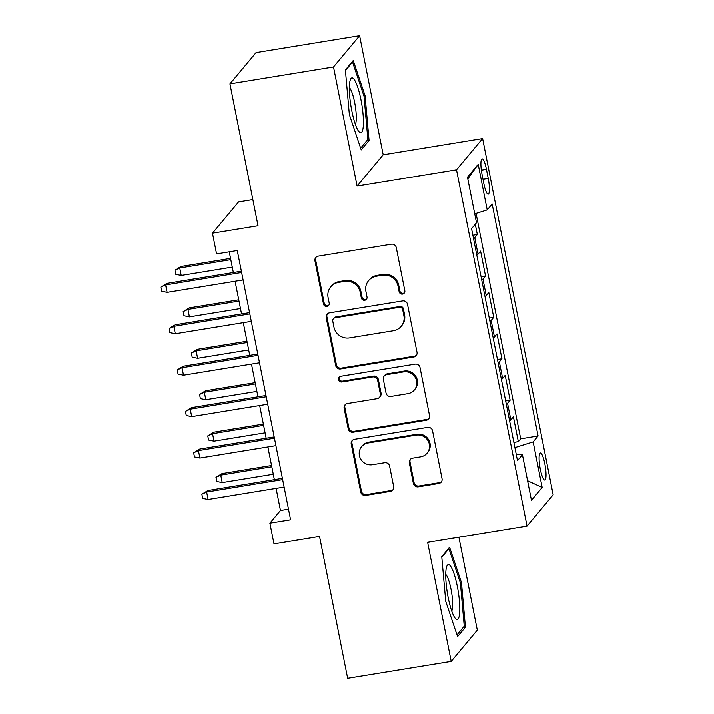 <?xml version="1.0" encoding="UTF-8"?>
<svg xmlns="http://www.w3.org/2000/svg" width="714" height="714" viewBox="0 0 714 714"><rect width="100%" height="100%" fill="white"/><g stroke="black" fill="none" stroke-linecap="round" stroke-linejoin="round"><path stroke-width="1.07" d="M402.553 294.097A2.945 2.847 -140.1 0 0 404.829 290.785L396.279 247.588A4.204 4.061 -140.1 0 0 391.406 244.188L318.221 256.13A4.204 4.061 -140.1 0 0 314.954 260.86L323.513 304.066A2.945 2.847 -140.1 0 0 328.618 305.485A2.945 2.847 -140.1 0 0 329.199 303.138L328.092 297.542A13.45 12.995 -140.1 0 1 330.787 286.796A13.45 12.995 -140.1 0 1 338.534 282.405L344.63 281.414A13.45 12.995 -140.1 0 1 360.222 292.303L361.329 297.89A2.945 2.847 -140.1 0 0 366.425 299.309A2.945 2.847 -140.1 0 0 367.014 296.962L365.907 291.366A13.45 12.995 -140.1 0 1 368.602 280.629A13.45 12.995 -140.1 0 1 376.349 276.238L382.445 275.238A13.45 12.995 -140.1 0 1 398.028 286.127L399.135 291.714A2.945 2.847 -140.1 0 0 402.553 294.097M368.602 280.629L369.308 279.781A13.45 12.995 -140.1 0 1 377.054 275.39L383.15 274.39A13.45 12.995 -140.1 0 1 398.733 285.279L399.849 290.875A2.945 2.847 -140.1 0 0 404.552 292.678M316.177 257.102A4.204 4.061 -140.1 0 0 315.659 260.021L324.218 303.218A2.945 2.847 -140.1 0 0 328.922 305.03M330.787 286.796L331.492 285.957A13.45 12.995 -140.1 0 1 339.239 281.566L345.335 280.566A13.45 12.995 -140.1 0 1 360.927 291.455L362.034 297.042A2.945 2.847 -140.1 0 0 366.737 298.854M544.827 463.779A13.7 2.704 80.7 0 0 540.355 452.962A13.7 2.704 80.7 0 0 540.311 469.187A13.7 2.704 80.7 0 0 544.773 480.004A13.7 2.704 80.7 0 0 544.827 463.779M413.379 483.414A4.204 4.061 -140.1 0 0 418.252 486.823L438.789 483.467A4.204 4.061 -140.1 0 0 442.046 478.737L432.55 430.756A4.204 4.061 -140.1 0 0 427.677 427.356L354.483 439.306A4.204 4.061 -140.1 0 0 351.226 444.037L360.722 492.017A4.204 4.061 -140.1 0 0 365.595 495.418L390.397 491.366A4.204 4.061 -140.1 0 0 393.664 486.636L389.594 466.099A4.204 4.061 -140.1 0 0 384.721 462.699L372.422 464.707A11.245 10.862 -140.1 0 1 361.641 446.625A11.245 10.862 -140.1 0 1 368.121 442.957L416.298 435.094A11.245 10.862 -140.1 0 1 427.079 453.176A11.245 10.862 -140.1 0 1 420.608 456.844L412.576 458.156A4.204 4.061 -140.1 0 0 409.318 462.886L413.379 483.414L414.084 482.575A4.204 4.061 -140.1 0 0 418.957 485.975L439.494 482.619A4.204 4.061 -140.1 0 0 441.529 481.647M333.509 66.964L357.089 186.059L383.195 154.795L359.615 35.7L333.509 66.964L229.944 83.877L258.04 225.749L212.469 233.183L216.574 253.898L237.28 250.516L290.598 519.774L269.883 523.148L273.989 543.863L319.551 536.428L347.647 678.3L451.203 661.396L477.309 630.123L458.915 537.196M357.089 186.059L456.505 169.825L527.039 526.075L427.624 542.301L451.203 661.396M413.745 357.018A4.204 4.061 -140.1 0 0 417.012 352.288L407.507 304.307A4.204 4.061 -140.1 0 0 402.634 300.906L329.449 312.857A4.204 4.061 -140.1 0 0 326.191 317.578L335.687 365.559A4.204 4.061 -140.1 0 0 340.56 368.959L413.745 357.018L414.45 356.17A4.204 4.061 -140.1 0 0 416.494 355.197M420.028 367.531L429.525 415.512A4.204 4.061 -140.1 0 1 426.267 420.243L353.073 432.193A4.204 4.061 -140.1 0 1 348.209 428.784L344.139 408.256A4.204 4.061 -140.1 0 1 347.406 403.526L377.081 398.68A4.204 4.061 -140.1 0 0 380.348 393.949L377.644 380.33A4.204 4.061 -140.1 0 0 372.779 376.93L341.872 381.972A2.945 2.847 -140.1 0 1 339.052 377.242A2.945 2.847 -140.1 0 1 340.748 376.278L415.155 364.131A4.204 4.061 -140.1 0 1 420.028 367.531M229.944 83.877L256.049 52.604L359.615 35.7M513.875 442.368L518.337 441.636L513.411 416.78L510.84 419.868L507.556 403.294A17.127 2.82 168.8 0 1 506.324 404.231M505.673 400.938L510.135 400.215L505.209 375.359L502.638 378.447L499.354 361.873A17.127 2.82 168.8 0 1 498.122 362.801M497.471 359.517L501.933 358.785L497.006 333.938L494.436 337.017L491.152 320.452A17.127 2.82 168.8 0 1 489.92 321.38M489.269 318.096L493.731 317.364L488.804 292.508L486.234 295.596L482.95 279.022A17.127 2.82 168.8 0 1 481.718 279.959M481.066 276.666L485.529 275.943L480.602 251.087L478.032 254.175A17.127 2.82 168.8 0 1 476.791 255.103M482.066 174.582L483.869 183.694A13.271 2.615 80.7 0 0 488.189 194.172A13.271 2.615 80.7 0 0 488.242 178.455L486.439 169.343A13.271 2.615 80.7 0 0 482.111 158.865A13.271 2.615 80.7 0 0 482.066 174.582M456.505 169.825L482.61 138.561L553.154 494.802L527.039 526.075M518.337 441.636L520.693 438.807L538.097 435.968L492.16 203.99L487.225 209.907L474.73 213.825M538.097 435.968L533.153 441.877L542.176 487.448L531.457 500.291L522.434 454.729L517.489 460.637L471.561 228.667L476.497 222.75L467.474 177.188L478.201 164.345L487.225 209.907M472.864 235.245L477.327 234.522L474.748 237.601A17.127 2.82 168.8 0 1 473.516 238.538M485.529 275.943L482.95 279.022M493.731 317.364L491.152 320.452M501.933 358.785L499.354 361.873M510.135 400.215L507.556 403.294M520.693 438.807L476.068 213.406M477.327 234.522L475.283 224.214M252.854 199.59L238.574 201.919L212.469 233.183M383.195 154.795L482.61 138.561M276.095 488.367L280.468 510.474L269.883 523.148M229.256 251.828L233.353 272.525M235.084 281.254L241.555 313.946M243.287 322.674L249.757 355.367M251.489 364.095L257.959 396.797M259.691 405.525L266.161 438.217M267.893 446.946L274.363 479.638M288.501 509.162L280.468 510.474M484.993 296.524A17.127 2.82 -11.2 0 0 486.234 295.596M493.195 337.954A17.127 2.82 -11.2 0 0 494.436 337.017M501.398 379.375A17.127 2.82 -11.2 0 0 502.638 378.447M522.434 454.729L516.258 454.425M509.6 420.796A17.127 2.82 -11.2 0 0 510.84 419.868M514.91 447.607L533.153 441.877M467.822 178.937L478.201 164.345M542.176 487.448L527.575 480.692M349.36 114.597L361.204 149.869L369.067 140.453L365.086 95.765L353.243 60.503L345.38 69.918L349.36 114.597M465.439 627.178L461.458 582.49L449.615 547.227L441.752 556.643L445.732 601.322L457.585 636.593L465.439 627.178L463.127 627.552M363.935 95.953L365.086 95.765M366.755 140.828L369.067 140.453M460.307 582.686L461.458 582.49M327.414 313.83A4.204 4.061 -140.1 0 0 326.896 316.739L336.392 364.72A4.204 4.061 -140.1 0 0 341.265 368.121L414.45 356.17M402.705 309.706A2.945 2.847 -140.1 0 0 399.296 307.323L335.044 317.819A2.945 2.847 -140.1 0 0 332.769 321.121L333.929 327.021A13.45 12.995 -140.1 0 0 349.521 337.909L393.432 330.743A13.45 12.995 -140.1 0 0 401.179 326.352A13.45 12.995 -140.1 0 0 403.865 315.606L402.705 309.706L403.41 308.867A2.945 2.847 -140.1 0 0 400.001 306.484L399.296 307.323M333.349 318.774L334.063 317.926A2.945 2.847 -140.1 0 1 335.75 316.971L400.001 306.484M401.179 326.352L401.884 325.504A13.45 12.995 -140.1 0 0 404.57 314.758L403.865 315.606M403.41 308.867L404.57 314.758M345.362 404.499A4.204 4.061 -140.1 0 0 344.844 407.408L348.914 427.945A4.204 4.061 -140.1 0 0 353.787 431.345L426.972 419.395A4.204 4.061 -140.1 0 0 429.007 418.422M379.509 397.305L380.214 396.457A4.204 4.061 -140.1 0 0 381.053 393.102L378.358 379.482A4.204 4.061 -140.1 0 0 373.484 376.082L342.577 381.124L341.872 381.972M339.445 376.849A2.945 2.847 -140.1 0 0 342.577 381.124M407.881 393.655A11.245 10.862 -140.1 0 0 415.218 377.394A11.245 10.862 -140.1 0 0 403.58 371.896L386.604 374.671A4.204 4.061 -140.1 0 0 383.338 379.402L386.033 393.021A4.204 4.061 -140.1 0 0 390.906 396.422L407.881 393.655M414.361 389.978L415.066 389.13A11.245 10.862 -140.1 0 0 404.285 371.048L403.58 371.896M384.177 376.037L384.882 375.198A4.204 4.061 -140.1 0 1 387.309 373.824L404.285 371.048M410.541 459.129A4.204 4.061 -140.1 0 0 410.023 462.038L414.084 482.575M427.079 453.176L427.784 452.328A11.245 10.862 -140.1 0 0 417.003 434.246L416.298 435.094M361.641 446.625L362.346 445.786A11.245 10.862 -140.1 0 1 368.826 442.109L417.003 434.246M352.448 440.279A4.204 4.061 -140.1 0 0 351.931 443.189L361.427 491.17A4.204 4.061 -140.1 0 0 366.3 494.57L391.102 490.518A4.204 4.061 -140.1 0 0 393.146 489.545M181.213 275.443L175.778 274.328L174.966 270.187L181.008 266.474L179.741 267.991L181.213 275.443L232.282 267.107M174.966 270.187L179.741 267.991L230.8 259.655M181.008 266.474L230.551 258.379M241.377 271.213L166.897 283.369L165.621 284.895L241.635 272.48M167.103 292.347L161.667 291.232L160.846 287.09L165.621 284.895L167.103 292.347L243.108 279.942M160.846 287.09L166.897 283.369M360.981 99.826A27.828 5.489 80.7 0 0 350.306 79.888A27.828 5.489 80.7 0 0 351.806 110.813A27.828 5.489 80.7 0 0 358.705 131.367A27.828 5.489 80.7 0 0 363.301 125.905A27.828 5.489 80.7 0 0 360.981 99.826M355.34 124.272A19.055 3.757 80.7 0 0 354.635 102.361A19.055 3.757 80.7 0 0 349.369 87.688M345.433 70.534L352.537 62.029L364.015 96.194L367.871 139.489L360.632 148.155M351.877 62.136L352.537 62.029M450.445 565.979A27.828 5.489 80.7 0 0 446.678 566.613A27.828 5.489 80.7 0 0 447.348 592.932A27.828 5.489 80.7 0 0 455.086 618.101A27.828 5.489 80.7 0 0 455.095 618.11A27.828 5.489 80.7 0 0 459.405 600.751A27.828 5.489 80.7 0 0 450.445 565.979M451.712 610.997A19.055 3.757 80.7 0 0 451.748 593.37A19.055 3.757 80.7 0 0 446.277 575.002A19.055 3.757 80.7 0 0 445.741 574.413M441.805 557.259L448.91 548.754L460.387 582.919L464.243 626.214L457.005 634.88M448.249 548.861L448.91 548.754M189.415 316.873L183.98 315.758L183.168 311.616L189.21 307.895L187.943 309.412L189.415 316.873L240.484 308.537M183.168 311.616L187.943 309.412L239.003 301.076M189.21 307.895L238.753 299.809M197.617 358.294L192.182 357.178L191.37 353.037L197.412 349.316L196.145 350.842L197.617 358.294L248.686 349.958M191.37 353.037L196.145 350.842L247.205 342.506M197.412 349.316L246.955 341.23M205.819 399.715L200.384 398.599L199.572 394.458L205.614 390.736L204.347 392.263L205.819 399.715L256.888 391.379M199.572 394.458L204.347 392.263L255.407 383.927M205.614 390.736L255.157 382.65M214.022 441.145L208.586 440.029L207.774 435.879L213.816 432.166L212.549 433.684L214.022 441.145L265.09 432.809M207.774 435.879L212.549 433.684L263.609 425.348M213.816 432.166L263.359 424.071M249.579 312.634L175.1 324.799L173.823 326.316L249.838 313.91M175.305 333.768L169.87 332.653L169.048 328.511L173.823 326.316L175.305 333.768L251.31 321.362M169.048 328.511L175.1 324.799M257.781 354.055L183.302 366.22L182.025 367.737L258.04 355.331M183.507 375.198L178.072 374.082L177.25 369.941L182.025 367.737L183.507 375.198L259.512 362.783M177.25 369.941L183.302 366.22M265.983 395.485L191.504 407.64L190.227 409.167L266.242 396.752M191.709 416.619L186.274 415.503L185.453 411.362L190.227 409.167L191.709 416.619L267.714 404.213M185.453 411.362L191.504 407.64M274.185 436.906L199.706 449.061L198.43 450.588L274.444 438.182M199.911 458.04L194.476 456.924L193.655 452.783L198.43 450.588L199.911 458.04L275.916 445.634M193.655 452.783L199.706 449.061M222.224 482.566L216.788 481.45L215.976 477.309L222.018 473.587L220.751 475.105L222.224 482.566L273.292 474.23M215.976 477.309L220.751 475.105L271.811 466.769M222.018 473.587L271.561 465.501M282.387 478.326L207.908 490.491L206.632 492.008L282.646 479.603M208.113 499.47L202.678 498.354L201.857 494.204L206.632 492.008L208.113 499.47L284.118 487.055M201.857 494.204L207.908 490.491M478.032 254.175L474.748 237.601M481.343 170.173L486.439 169.343M483.003 179.312L488.242 178.455M398.733 285.279L398.028 286.127M383.15 274.39L382.445 275.238M377.054 275.39L376.349 276.238M362.034 297.042L361.329 297.89M360.927 291.455L360.222 292.303M345.335 280.566L344.63 281.414M339.239 281.566L338.534 282.405M324.218 303.218L323.513 304.066M315.659 260.021L314.954 260.86M399.849 290.875L399.135 291.714M341.265 368.121L340.56 368.959M336.392 364.72L335.687 365.559M326.896 316.739L326.191 317.578M335.75 316.971L335.044 317.819M426.972 419.395L426.267 420.243M353.787 431.345L353.073 432.193M348.914 427.945L348.209 428.784M344.844 407.408L344.139 408.256M381.053 393.102L380.348 393.949M378.358 379.482L377.644 380.33M373.484 376.082L372.779 376.93M387.309 373.824L386.604 374.671M410.023 462.038L409.318 462.886M368.826 442.109L368.121 442.957M391.102 490.518L390.397 491.366M366.3 494.57L365.595 495.418M361.427 491.17L360.722 492.017M351.931 443.189L351.226 444.037M439.494 482.619L438.789 483.467M418.957 485.975L418.252 486.823"/></g></svg>
